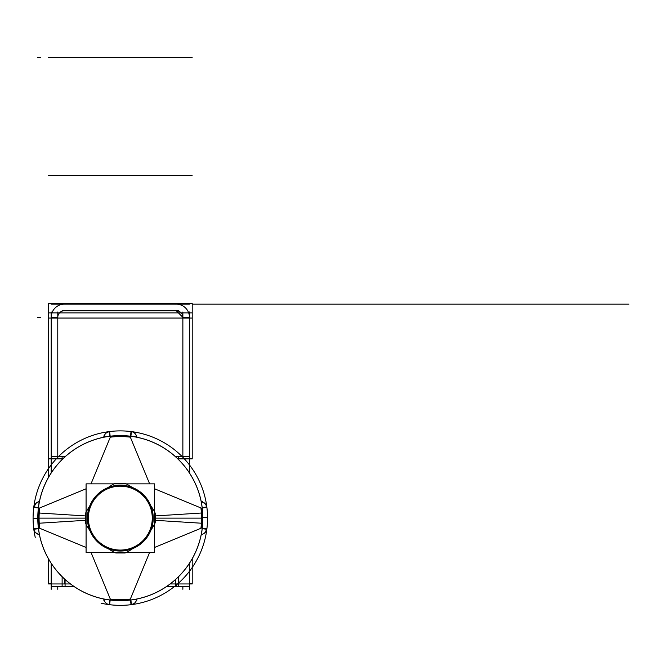 <?xml version="1.0" encoding="UTF-8"?>
<svg xmlns="http://www.w3.org/2000/svg" width="662" height="662" viewBox="0 0 662 662"><rect width="100%" height="100%" fill="white"/><g stroke="black" fill="none" stroke-linecap="round" stroke-linejoin="round"><path stroke-width="0.99" d="M48.434 583.958L48.434 558.761L48.434 583.958L70.47 583.958M170.175 583.958L192.212 583.958L189.448 583.843L192.212 583.843L192.212 558.761L192.212 583.958M178.525 576.71L178.525 586.458L189.448 586.458L189.431 583.958M189.431 458.874L189.448 456.366L178.525 456.366L178.525 459.527M175.571 586.458L175.571 579.507M176.282 583.958L176.282 586.458M48.434 458.874L48.434 312.878L192.212 312.878L48.434 312.878L48.434 458.874L62.799 458.874M177.846 458.874L192.212 458.874L192.212 312.878L192.212 458.874M178.525 456.366L175.157 456.366M65.488 456.366L62.12 456.366L62.12 459.527M62.12 576.71L62.12 586.458L51.197 586.458L51.214 583.958M178.525 586.458L166.692 586.458M73.954 586.458L62.12 586.458M64.363 578.853L64.363 583.958M57.776 311.992L57.776 456.366M57.776 586.458L57.776 589.288M48.649 477.112L48.492 317.321M51.661 456.366L51.661 317.321L51.512 456.366M51.197 311.992L51.197 472.941M51.197 563.304L51.197 589.288M65.075 586.458L65.075 579.507M51.214 458.874L51.197 456.366L62.12 456.366M48.434 583.843L51.197 583.843L48.434 583.843M48.649 583.843L48.649 559.133M189.431 318.041A13.166 13.166 0 0 0 175.571 304.181M189.448 311.992L189.448 472.941M189.448 563.304L189.448 589.288M48.434 318.041L192.212 318.041M48.434 312.878L48.434 303.444L192.212 303.444L192.212 312.878M189.448 317.321L182.869 317.321L176.282 310.743L182.869 317.321L189.448 317.321M57.776 317.321L51.197 317.321L57.776 317.321M182.828 318.041A6.587 6.587 0 0 0 175.571 310.776M62.12 310.743L178.525 310.743M62.12 304.156L178.525 304.156M51.214 318.041A13.166 13.166 0 0 1 65.075 304.181M57.817 318.041A6.587 6.587 0 0 1 65.075 310.776M182.869 311.992L182.869 456.366M182.869 586.458L182.869 589.288M101.087 603.206A87.235 87.235 0 0 0 207.314 524.585A87.235 87.235 0 0 0 113.864 431.127A87.235 87.235 0 0 0 35.235 537.362A87.235 87.235 0 0 1 113.864 431.127A87.235 87.235 0 0 1 207.314 524.585A87.235 87.235 0 0 1 101.087 603.206A87.235 87.235 0 0 0 207.314 524.585A87.235 87.235 0 0 0 113.864 431.127A87.235 87.235 0 0 0 35.235 537.362A87.235 87.235 0 0 1 113.864 431.127A87.235 87.235 0 0 1 207.314 524.585A87.235 87.235 0 0 1 101.087 603.206M38.462 507.572L33.812 506.976A87.227 87.227 0 0 0 33.803 507.067M39.662 508.424A81.236 81.236 0 0 0 39.662 527.821M38.462 528.665L33.803 529.269L34.474 531.123M33.803 529.178A87.227 87.227 0 0 0 33.812 529.269A6.587 6.587 0 0 0 38.926 534.474A6.587 6.587 0 0 1 33.82 529.269L33.82 529.269A6.587 6.587 0 0 0 38.926 534.474A6.587 6.587 0 0 1 33.82 529.269M38.76 518.123A81.567 81.567 0 0 0 39.381 528.144A81.567 81.567 0 0 1 39.381 508.102A81.567 81.567 0 0 0 38.76 518.123L86.085 518.123L85.183 518.123L85.448 513.803C85.282 513.075 88.832 507.15 96.114 496.02C108.303 487.091 114.931 482.83 116.007 483.243L124.638 483.243C125.35 483.094 131.233 486.603 142.289 493.786C151.325 506.033 155.628 512.702 155.198 513.803L155.462 518.123L154.56 518.123L155.462 518.123L155.198 522.442C155.363 523.17 151.813 529.095 144.531 540.225C132.342 549.154 125.714 553.415 124.638 552.993L116.007 552.993C115.296 553.151 109.412 549.634 98.357 542.459C89.32 530.212 85.017 523.543 85.448 522.442L85.183 518.123L86.085 518.123L38.76 518.123A81.567 81.567 0 0 0 39.381 528.144A81.567 81.567 0 0 1 39.381 508.102L86.085 488.779L39.381 508.102A81.567 81.567 0 0 0 38.76 518.123L86.085 518.123M38.288 528.276L33.754 528.83M33.754 507.406L38.288 507.961M154.56 520.274L202.696 523.303A82.535 82.535 0 0 0 120.327 435.588A82.535 82.535 0 0 0 37.949 523.303L86.085 520.274M152.202 520.125A31.942 31.942 0 0 0 120.327 486.181A31.942 31.942 0 0 0 88.443 520.125M153.236 518.123A32.918 32.918 0 0 0 120.327 485.205A32.918 32.918 0 0 0 87.409 518.123A32.918 32.918 0 0 0 120.327 551.041A32.918 32.918 0 0 0 153.236 518.123A32.918 32.918 0 0 1 120.327 551.041A32.918 32.918 0 0 1 87.409 518.123A32.918 32.918 0 0 1 120.327 485.205A32.918 32.918 0 0 1 153.236 518.123A32.918 32.918 0 0 0 120.327 485.205A32.918 32.918 0 0 0 87.409 518.123A32.918 32.918 0 0 0 120.327 551.041A32.918 32.918 0 0 0 153.236 518.123A32.918 32.918 0 0 1 120.327 551.041A32.918 32.918 0 0 1 87.409 518.123A32.918 32.918 0 0 1 120.327 485.205A32.918 32.918 0 0 1 153.236 518.123A32.918 32.918 0 0 0 120.327 485.205A32.918 32.918 0 0 0 87.409 518.123A32.918 32.918 0 0 0 120.327 551.041A32.918 32.918 0 0 0 153.236 518.123M38.884 501.779L39.447 501.655A6.587 6.587 0 0 0 33.721 507.729M103.868 435.894A65.836 65.836 0 0 1 103.851 437.243L103.984 436.68M39.141 501.664L38.355 508.441M110.637 436.15L103.86 436.937M91.008 483.856L110.297 437.177A81.567 81.567 0 0 1 130.348 437.177L149.637 483.856L130.348 437.177A81.567 81.567 0 0 0 110.297 437.177A81.567 81.567 0 0 1 130.348 437.177L149.637 483.856L130.348 437.177A81.567 81.567 0 0 0 110.297 437.177L91.008 483.856M39.447 501.647A65.836 65.836 0 0 1 38.098 501.664M37.957 502.053L38.926 501.771A6.587 6.587 0 0 0 33.853 506.811M36.352 502.93L33.82 506.976L34.498 505.081M39.397 534.598A82.585 82.585 0 0 0 103.851 599.044M136.794 599.044A82.585 82.585 0 0 0 201.248 534.598M136.595 599.846L136.678 599.515A6.587 6.587 0 0 1 131.465 604.629L133.972 603.578M136.761 599.002A6.587 6.587 0 0 1 130.712 604.729M110.165 600.153L109.602 604.696A87.235 87.235 0 0 0 131.043 604.696L130.48 600.153M109.776 599.979L109.18 604.629A87.227 87.227 0 0 0 109.263 604.638M130.869 599.979L131.465 604.629A6.587 6.587 0 0 0 136.678 599.515A6.587 6.587 0 0 1 131.465 604.629A87.227 87.227 0 0 1 131.382 604.638M110.297 599.069A81.567 81.567 0 0 0 130.348 599.069A81.567 81.567 0 0 1 110.297 599.069L91.008 552.389L110.297 599.069A81.567 81.567 0 0 0 130.348 599.069A81.567 81.567 0 0 1 110.297 599.069L91.008 552.389L110.297 599.069M103.884 599.002A6.587 6.587 0 0 0 109.933 604.729M109.18 604.629L108.146 604.34M104.67 601.377L103.967 599.515M38.355 527.804L39.447 534.59L38.884 534.466M110.637 600.086L103.86 599.002L103.984 599.565M38.098 534.582A65.836 65.836 0 0 1 39.447 534.598L39.265 534.59M103.86 599.35L103.851 599.002A65.836 65.836 0 0 1 103.868 600.351M86.085 547.466L39.381 528.144L86.085 547.466M39.439 534.565A6.587 6.587 0 0 1 33.721 528.516M36.17 533.175L38.926 534.474L35.69 532.745M86.085 515.971L37.949 512.942A82.535 82.535 0 0 0 120.327 600.657A82.535 82.535 0 0 0 202.696 512.942L154.56 515.971M88.443 516.12A31.942 31.942 0 0 0 120.327 550.064A31.942 31.942 0 0 0 152.202 516.12M154.56 552.389L154.56 483.856L86.085 483.856L86.085 552.389L154.56 552.389M202.183 528.665L206.834 529.269A87.227 87.227 0 0 0 206.842 529.178M200.983 527.821A81.236 81.236 0 0 0 200.983 508.424M202.183 507.572L206.842 506.976L206.172 505.114M206.842 507.067A87.227 87.227 0 0 0 206.834 506.976L206.825 506.976A6.587 6.587 0 0 0 201.72 501.771A6.587 6.587 0 0 1 206.825 506.976A6.587 6.587 0 0 0 201.72 501.771L204.475 503.07M202.357 507.961L206.892 507.398M206.892 528.839L202.357 528.276M201.885 518.123A81.567 81.567 0 0 0 201.273 508.102L154.56 488.779L201.273 508.102A81.567 81.567 0 0 1 201.273 528.144A81.567 81.567 0 0 0 201.273 508.102A81.567 81.567 0 0 1 201.885 518.123L154.56 518.123L201.885 518.123A81.567 81.567 0 0 1 201.273 528.144L154.56 547.466L201.273 528.144A81.567 81.567 0 0 0 201.885 518.123L154.56 518.123M201.198 501.655L201.198 501.655A6.587 6.587 0 0 1 206.925 507.729M202.547 501.664A65.836 65.836 0 0 1 201.198 501.647L201.761 501.779M136.662 436.68L136.786 437.243A65.836 65.836 0 0 1 136.786 435.894M136.786 436.937L130.009 436.15M202.291 508.441L201.198 501.647M130.48 436.084L131.043 431.55A87.235 87.235 0 0 0 109.602 431.55L110.165 436.084M130.869 436.258L131.465 431.616A6.587 6.587 0 0 1 136.678 436.73L136.595 436.399M136.761 437.234A6.587 6.587 0 0 0 130.712 431.516M131.382 431.599A87.227 87.227 0 0 1 131.465 431.616L132.499 431.905M104.05 436.399L103.967 436.73A6.587 6.587 0 0 1 109.18 431.616L106.681 432.667M103.884 437.234A6.587 6.587 0 0 1 109.933 431.516M109.776 436.258L109.18 431.616A6.587 6.587 0 0 0 103.967 436.73A6.587 6.587 0 0 1 109.18 431.616A87.227 87.227 0 0 1 109.263 431.599M201.248 501.647A82.585 82.585 0 0 0 136.794 437.201M103.851 437.201A82.585 82.585 0 0 0 39.397 501.647M201.207 534.565A6.587 6.587 0 0 0 206.925 528.516M202.688 534.193L201.72 534.474A6.587 6.587 0 0 0 206.792 529.434M201.761 534.466L201.198 534.59A65.836 65.836 0 0 1 202.547 534.582M136.786 600.351A65.836 65.836 0 0 1 136.794 599.002L136.662 599.565M201.505 534.582L202.291 527.804M130.009 600.086L136.786 599.309M149.637 552.389L130.348 599.069L149.637 552.389M189.448 304.156L51.197 304.156L189.448 304.156M176.282 457.392L176.282 456.366M192.212 304.156L628.9 304.156L192.212 304.156M37.37 317.321L40.663 317.321L37.37 317.321M48.434 175.778L192.212 175.778L48.434 175.778M37.37 57.271L40.663 57.271L37.37 57.271M48.434 57.271L192.212 57.271L48.434 57.271M131.465 431.616A6.587 6.587 0 0 1 136.678 436.73A6.587 6.587 0 0 0 131.465 431.616L131.043 431.55M37.784 518.702L33.1 518.735L37.784 518.702M39.381 508.102L86.085 488.779L39.381 508.102M136.678 599.515A6.587 6.587 0 0 1 131.465 604.629M202.862 517.543L207.545 517.51L202.862 517.543M103.967 436.73A6.587 6.587 0 0 1 109.18 431.616M35.856 503.335L37.08 502.458M37.469 502.259L38.653 501.837M131.043 604.696L131.465 604.638M35.847 532.893L34.813 531.694M34.631 531.412L34.06 530.163M205.253 503.807L201.72 501.771M204.798 532.893L203.499 533.82M203.201 533.969L201.91 534.433M204.632 533.042L206.825 529.269M204.831 503.377L206.561 506"/></g></svg>
